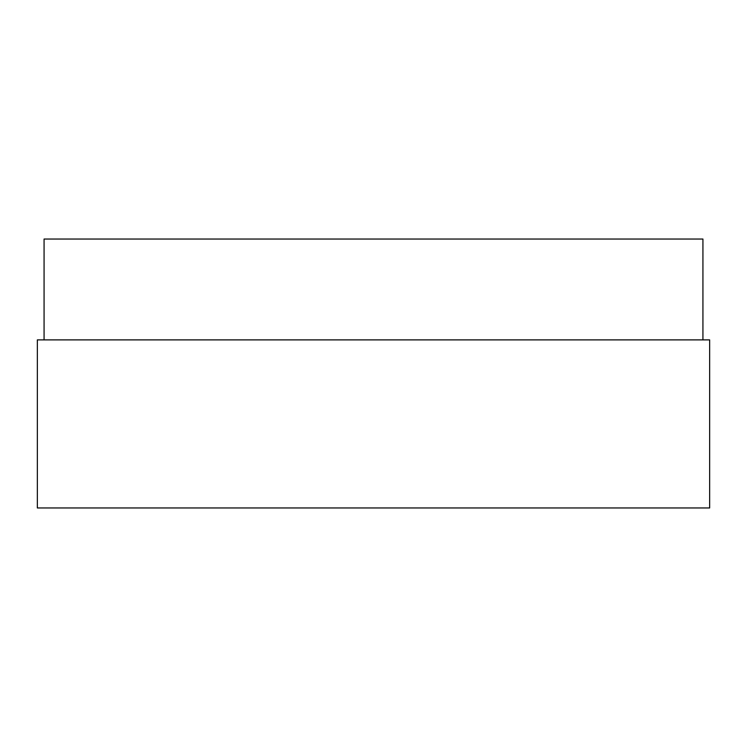 <?xml version="1.0" encoding="UTF-8"?>
<svg xmlns="http://www.w3.org/2000/svg" width="747" height="747" viewBox="0 0 747 747"><rect width="100%" height="100%" fill="white"/><g stroke="black" fill="none" stroke-linecap="round" stroke-linejoin="round"><path stroke-width="1.12" d="M44.073 339.885L44.073 239.04L702.927 239.04L702.927 339.885M709.65 507.96L37.35 507.96L37.35 339.885L709.65 339.885L709.65 507.96"/></g></svg>
